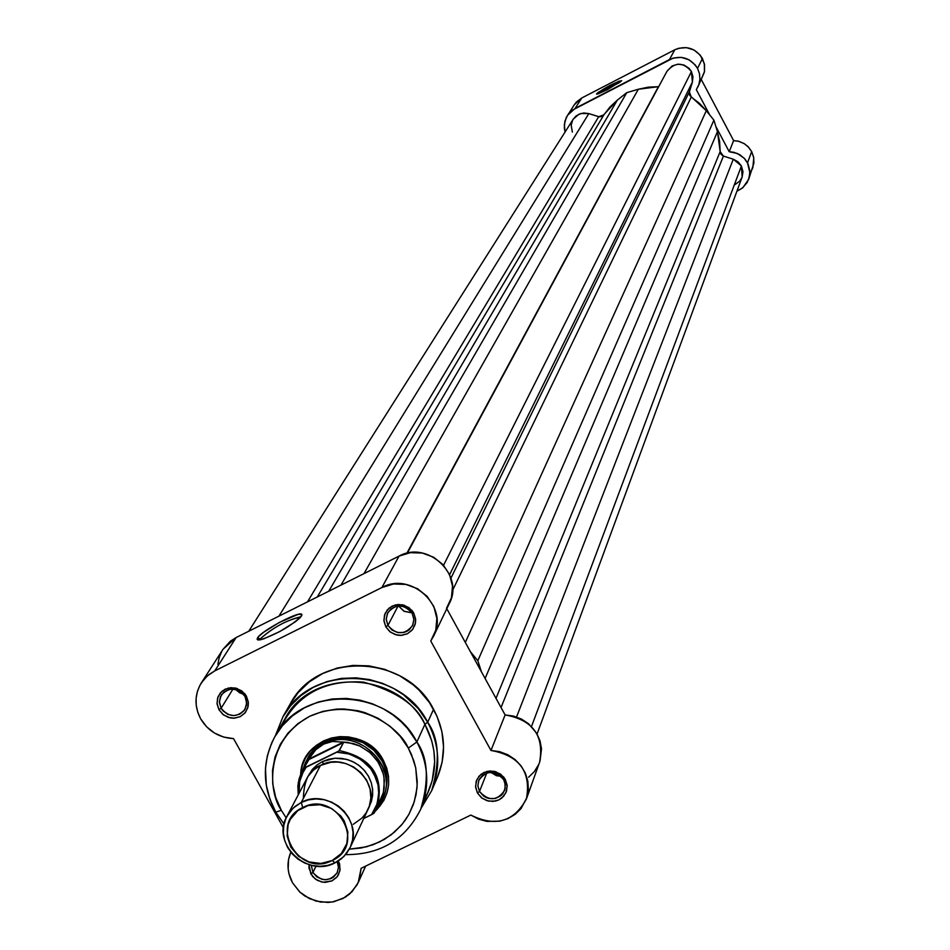 <?xml version="1.0" encoding="UTF-8"?>
<svg xmlns="http://www.w3.org/2000/svg" width="950" height="950" viewBox="0 0 950 950"><rect width="100%" height="100%" fill="white"/><g stroke="black" fill="none" stroke-linecap="round" stroke-linejoin="round"><path stroke-width="1.43" d="M620.065 82.211L598.761 93.623L620.065 82.211M596.588 93.789C605.946 87.103 614.306 82.733 621.668 80.679L607.774 89.466L597.942 93.907L596.564 94.086L598.049 92.471L618.842 81.225L621.609 80.833L596.588 93.789L597.408 94.05L596.588 93.789M701.242 79.444L704.437 71.903L704.342 63.674L700.233 55.147L694.082 50.029L686.446 47.631L678.49 48.307L674.785 49.78L669.465 59.553C681.174 54.898 690.543 57.855 697.538 68.4L702.442 58.496C695.543 48.106 686.328 45.196 674.785 49.78L581.816 97.957L576.496 101.959L574.251 104.832M733.626 140.612L729.208 151.715L733.982 152.309L739.908 154.767L744.812 158.876L747.519 162.83L751.676 151.561L747.911 146.514L744.171 143.616L738.328 141.194L733.626 140.612L701.385 79.717L733.626 140.612L739.1 141.396L744.171 143.616L748.457 147.084L751.676 151.561L747.519 162.83L749.894 172.662L748.671 179.301L742.947 187.589L736.915 191.223L742.294 188.136L747.151 182.531L749.396 176.866L749.847 170.893L748.054 163.911L744.266 158.282L737.402 153.473L729.208 151.715L733.626 140.612M751.379 170.822L752.792 167.794M752.839 167.675L753.778 157.914L751.676 151.561L753.647 157.154L753.896 163.056L748.719 179.17M696.326 89.656L709.697 114.891L696.326 89.656L698.832 84.692L699.913 79.23L699.473 73.661L697.538 68.4L699.438 73.542L699.924 78.992L698.951 84.36L696.326 89.656M715.873 126.54L729.208 151.715L715.873 126.54M567.459 115.354L575.118 108.407L581.816 97.957L575.118 108.407L669.465 59.553L674.785 49.78L581.816 97.957L574.263 104.809L566.247 117.515L564.324 124.64L565.072 132.026L564.324 127.989L564.882 121.256L567.625 115.104L572.256 110.212L673.229 58.057L681.304 57.368L689.047 59.803L695.293 65.004L697.538 68.4L702.442 58.496L704.568 64.897L704.484 71.618L697.929 86.901M537.082 733.994L742.164 176.949L741.404 165.953L531.501 726.501L741.404 165.953L733.281 159.196L723.413 156.085L501.042 707.512L723.413 156.085L733.281 159.196L516.551 716.989L733.281 159.196L738.019 161.785L741.404 165.953L742.983 171.736L742.152 176.985M449.599 574.714L692.408 82.044L691.422 71.559L443.567 565.25L691.422 71.559C683.276 61.916 675.129 61.833 666.971 71.297L672.113 65.989L677.873 64.172L683.893 64.992L689.011 68.281L691.422 71.559L692.966 76.712L692.408 82.044L689.356 91.841L450.918 578.182L689.356 91.841L691.268 97.043L452.58 590.354L691.268 97.043L699.342 103.265L706.313 110.675L689.748 95.427L689.201 92.554L692.408 82.044L449.599 574.714M573.171 119.261L576.128 115.936L580.854 113.489L588.834 113.596L278.944 616.146L588.834 113.596L583.763 112.979L578.847 114.237L573.194 119.201L248.746 631.239M588.834 113.596L598.678 116.707L307.491 601.872L598.678 116.707L603.867 114.879L317.3 596.968L603.867 114.879L610.007 106.946L617.357 100.106L602.276 116.363L599.403 116.874L588.834 113.596M328.7 591.268L617.357 100.106L626.774 92.661L340.955 585.141L626.774 92.661L638.352 89.241L626.774 92.661L617.357 100.106L328.7 591.268M363.992 573.634L638.352 89.241L363.992 573.634M658.409 86.688L638.352 89.241L648.268 87.163L658.671 86.688L406.826 553.304L658.409 86.688M465.31 642.414L706.313 110.675L713.901 120.139L477.826 660.725L470.381 651.664L477.826 660.725L481.389 671.697L477.826 660.725L713.901 120.139L717.44 131.682L713.901 120.139L706.313 110.675L465.31 642.414M485.094 678.466L717.44 131.682L485.094 678.466M720.171 151.584L717.44 131.682L719.613 141.538L720.171 151.584L723.413 156.085L721.038 154.363L720.171 151.584L496.007 698.333L720.171 151.584M572.351 132.086L571.176 125.079L572.731 119.997M741.903 177.614L739.801 181.011L735.003 184.609M408.31 748.101L413.772 760.629L415.756 768.075L417.145 785.27L416.017 794.794L413.309 804.65L408.832 814.482L402.456 823.864L394.238 832.319L384.382 839.384L373.279 844.669L361.416 847.946L349.339 849.181L366.451 846.818L379.489 842.009L391.21 834.789L401.161 825.419L405.341 820.04L408.951 814.269L414.271 801.764L416.931 788.369L417.216 781.506L415.696 767.754L411.433 754.443L408.31 748.101L416.872 741.962L408.31 748.101L400.271 736.393L390.082 726.322L378.124 718.295L364.883 712.619L357.936 710.742L343.722 708.985L336.597 709.116L322.668 711.419L309.593 716.336L297.884 723.663L287.981 733.127L280.286 744.349L275.061 756.901L272.519 770.296L272.745 784.011L275.726 797.525L281.342 810.326L275.797 812.143L275.358 811.419L275.797 812.143L281.342 810.326C268.577 792.49 264.088 741.19 309.593 716.336C357.2 695.115 399.986 727.89 408.31 748.101M286.164 817.855L281.342 810.326L286.164 817.855M345.634 854.632C380.451 854.739 405.496 839.574 420.755 809.151C429.281 780.116 427.987 757.72 416.872 741.962C428.545 764.275 429.839 786.671 420.755 809.151L428.723 790.673C437.701 768.455 436.43 746.332 424.911 724.304L431.739 740.834L433.901 750.892L434.673 762.102L432.214 780.568L427.512 793.333L424.104 799.603M421.218 808.058L431.68 790.661C440.337 761.081 439.007 738.281 427.702 722.238L424.911 724.304L416.872 741.962L424.911 724.304C397.872 670.296 310.971 667.363 284.679 719.245L274.799 736.773C301.399 684.261 389.441 687.278 416.872 741.962L407.55 728.484L401.043 721.632L393.074 714.994L383.562 708.926L372.483 703.819L359.979 700.162L346.334 698.428L332.084 698.998L317.858 702.145L304.404 707.845L292.422 715.861L282.447 725.717L274.799 736.773L271.629 743.078L267.342 755.808L265.478 768.182L266.285 785.127L270.026 799.532L275.429 811.3C262.259 786.066 262.046 761.223 274.799 736.773C261.927 761.793 262.248 786.921 275.761 812.131L284.062 824.101M412.193 613.356L410.412 610.826L405.401 607.157L402.432 606.195L396.281 606.29L390.878 608.986L387.303 613.724L386.246 619.59L387.921 625.409L385.819 626.869L383.895 620.172L385.106 613.439L389.215 607.976L395.426 604.889L402.503 604.782L409.034 607.679L413.725 613.011L412.193 613.356L413.879 619.519L412.526 625.658C404.581 635.134 396.376 635.051 387.921 625.409L386.223 619.115L387.707 612.869C395.711 603.606 403.869 603.773 412.193 613.356L413.725 613.011L411.968 610.434L404.237 605.233L398.05 604.485L392.124 606.088L387.374 609.793L384.501 615.054L383.966 621.039L385.819 626.869L389.809 631.631L395.295 634.624L401.47 635.384L407.396 633.781L412.146 630.087L415.031 624.839L415.577 618.842L413.725 613.011L415.649 619.709L415.435 623.164L412.692 629.411L407.396 633.781L400.591 635.419L397.029 635.075L390.509 632.189L385.819 626.869L387.921 625.409L398.086 605.981L387.921 625.409L392.006 630.04L397.682 632.557L403.821 632.462L406.683 631.429L409.224 629.791L412.811 625.053L413.867 619.186L412.193 613.356M503.738 779.689L501.968 777.183L497.004 773.538L494.036 772.587L487.908 772.659L482.517 775.283L478.931 779.95L477.862 785.721L479.501 791.469L477.446 792.977L475.558 786.374L476.793 779.736L480.914 774.369L487.113 771.352L494.166 771.269L500.65 774.155L505.305 779.428L503.738 779.689L505.353 785.044L504.581 790.495C497.028 801.076 488.668 801.396 479.501 791.469L477.874 785.982L478.729 780.425C486.353 770.046 494.689 769.797 503.738 779.689L505.305 779.428L503.571 776.886L495.888 771.732L489.737 770.961L483.823 772.516L479.073 776.15L476.188 781.316L475.617 787.229L477.446 792.977L481.389 797.691L486.851 800.66L493.003 801.432L498.904 799.876L503.654 796.254L506.552 791.089L507.134 785.187L505.305 779.428L507.193 786.042L505.946 792.68L501.814 798.036L498.904 799.876L495.615 801.04L488.573 801.111L482.101 798.238L477.446 792.977L479.501 791.469L486.804 772.967L479.501 791.469L483.55 796.041L486.234 797.596L489.191 798.546L495.306 798.487L500.697 795.863L502.776 793.737L505.174 788.393L504.889 782.479L503.738 779.689M311.267 865.284L312.942 872.444L310.84 873.964L309.023 864.666L308.988 868.288L312.574 876.482L317.348 880.353L323.202 882.253L332.084 880.84L336.751 877.266L338.426 874.867L340.124 869.297L338.402 860.949L339.661 864.132L339.91 870.794L337.155 876.779L331.93 880.911L325.28 882.384L321.801 882.016L315.436 879.142L310.84 873.964L312.942 872.444L311.267 865.284M244.981 696.421L243.2 693.916L238.224 690.282L232.216 689.035L229.199 689.415L223.891 692.051L220.4 696.73L219.402 702.525L221.112 708.273L218.975 709.745L217.004 703.131L218.144 696.481L222.158 691.101L228.273 688.061L235.256 687.966L241.727 690.852L246.406 696.124L244.981 696.421L246.703 703.012L244.934 709.436C236.954 717.915 229.021 717.523 221.112 708.273L219.379 701.563L221.279 695.056C229.283 686.767 237.179 687.218 244.981 696.421L246.406 696.124L244.649 693.571L236.977 688.429L230.862 687.669L225.019 689.237L220.352 692.894L217.574 698.072L217.087 703.998L218.975 709.745L222.941 714.459L228.392 717.428L234.496 718.188L240.326 716.621L244.993 712.975L247.796 707.797L248.283 701.884L246.406 696.124L248.366 702.739L248.176 706.147L245.527 712.31L240.326 716.621L233.617 718.224L230.114 717.879L223.642 715.006L218.975 709.745L221.112 708.273L232.987 689.047L221.112 708.273L222.894 710.766L227.869 714.4L233.854 715.635L239.685 714.246L244.209 710.505L246.525 705.137L246.157 699.212L244.981 696.421M260.229 638.875C272.389 627.95 285.689 620.635 300.105 616.918L300.699 617.096C287.28 619.78 273.79 627.036 260.229 638.875L260.692 639.718L257.474 637.996C261.345 630.551 302.575 609.092 301.874 614.899L300.283 617.559L295.509 621.668L279.656 631.619L263.696 638.875L258.792 639.991L257.058 639.136L258.744 636.441L263.554 632.332L279.276 622.464L297.932 614.436L301.376 614.258L301.506 616.016C291.793 625.528 278.303 633.413 261.012 639.647L257.533 639.825L257.474 637.996L260.229 638.875L259.849 639.884M307.456 758.812L314.996 748.921L325.411 741.855L331.384 739.611L344.185 737.972L350.692 738.613L363.149 742.758L373.861 750.334L381.793 760.606L383.349 760.344C392.492 779.558 389.809 796.504 375.298 811.205L383.776 800.589L387.006 792.977L388.609 784.819L388.526 776.447L386.745 768.182L383.349 760.344L378.444 753.219L372.246 747.104L364.99 742.235L356.939 738.779L348.412 736.891L339.744 736.642L331.277 738.031L323.321 741.012L316.196 745.465L310.163 751.212L305.461 758.029L302.266 765.664L300.675 774.203C301.72 733.507 364.8 722.796 383.349 760.344L381.793 760.606C367.139 731.369 319.651 730.894 306.957 759.762M446.536 608.238L451.44 597.764L452.509 586.174L449.623 574.75L443.104 564.727L433.651 557.222L422.311 553.043L410.329 552.663L399.012 556.118L236.134 637.545L214.771 670.89L208.857 674.631L203.87 679.452L199.987 685.176L197.362 691.576L196.104 698.404L196.246 705.399L197.79 712.298L200.664 718.841C208.169 731.144 219.129 737.734 233.534 738.613L283.468 827.866L233.534 738.613L223.678 737.081L214.486 733.044L206.625 726.821L200.664 718.841C194.263 706.432 194.489 694.438 201.352 682.848L207.231 675.996L214.771 670.89L236.134 637.545L223.048 649.23L201.447 682.717M292.564 882.859C287.161 872.694 286.567 862.481 290.795 852.209L288.527 859.596L288.171 869.096L288.99 873.834L292.564 882.859L300.058 892.288L304.879 896.04L315.982 901.087L328.011 902.464L333.973 901.704L344.969 897.394L349.695 893.962L356.986 885.008L359.338 879.736L361.131 868.3L358.209 882.586L351.999 891.777L343.021 898.474L332.191 902.025L320.589 902.072L309.391 898.605L299.725 891.979L292.564 882.859M316.017 866.103L312.942 872.444L316.017 866.103M431.68 790.661L437.511 777.088C446.642 754.383 445.336 731.785 433.58 709.282L427.702 722.238C439.565 744.943 440.895 767.754 431.68 790.661L421.218 808.07M528.58 777.242L534.363 771.554L538.591 764.679M540.039 760.903L541.5 748.885L540.028 740.834L536.667 733.269L528.521 723.722L521.443 719.055L513.499 716.074L505.115 714.934L446.797 608.712L505.115 714.934L490.972 750.464L499.581 751.652L507.739 754.716L515.007 759.501L520.98 765.736L525.338 773.086L527.844 781.149L528.366 789.486L526.858 797.632L521.051 808.545L515.114 814.364L507.882 818.651L499.771 821.18L486.887 821.382L478.515 819.126L470.832 815.076L361.131 868.3L470.832 815.076C495.437 827.236 513.974 821.845 526.442 798.891C531.276 771.744 519.448 755.606 490.972 750.464L505.115 714.934C532.843 719.91 544.35 735.644 539.624 762.137L526.454 798.843M433.556 636.215L430.754 641.012L435.765 630.278L436.858 618.403L433.889 606.67L427.179 596.398L417.478 588.679L405.828 584.393L393.514 583.989L381.9 587.528C411.303 571.021 449.481 607.062 433.556 636.215L449.279 603.559C464.799 575.106 427.654 540.004 399.012 556.118L381.9 587.528L214.771 670.89L381.9 587.528L399.012 556.118L236.134 637.545L230.375 641.203L222.965 649.361M221.718 651.486L219.153 657.732L217.918 664.394M430.754 641.012L490.972 750.464L430.754 641.012M437.57 776.946L442.106 762.28L443.555 746.914L441.857 731.429L437.083 716.419L429.388 702.489L419.093 690.163L413.084 684.748L399.641 675.723L384.738 669.346L368.956 665.867L352.913 665.428L337.238 668.04L322.513 673.597L309.332 681.874L298.193 692.55L290.142 704.081M382.981 797.466C388.633 785.258 388.241 772.979 381.793 760.606C388.051 772.576 388.609 784.534 383.444 796.492M363.779 818.461L368.054 816.371L363.779 818.461M275.381 735.739L282.886 716.894C310.128 663.385 399.784 666.496 427.702 722.238L433.58 709.282C405.959 654.063 317.169 651.011 290.178 704.033L282.886 716.894L275.381 735.739M490.758 772.291L501.184 776.364L496.375 775.675L490.758 772.291M337.191 861.686L338.461 867.136L337.298 872.504C329.614 882.004 321.492 881.992 312.942 872.444L316.861 876.886L322.299 879.403L325.268 879.759L331.004 878.607L333.497 877.147L337.143 872.824L338.461 867.314L337.191 861.686M398.478 605.946L404.201 611.337L411.908 612.869L403.916 611.182L398.478 605.946M235.493 689.379L243.473 694.236L239.673 692.823L235.493 689.379M280.357 728.329C296.222 694.961 323.962 679.559 363.565 682.124C396.661 691.363 417.121 705.422 424.911 724.304L427.702 722.238L418.214 708.498L403.489 694.747L393.799 688.56L382.517 683.359L369.776 679.618L355.882 677.837L341.359 678.419L326.859 681.613L313.144 687.42L300.913 695.578L290.724 705.613L282.886 716.894L275.369 735.751M353.281 824.315L362.057 818.021L366.13 812.879L369.312 806.182L370.856 798.095L370.096 789.153L366.712 780.306L360.917 772.623L353.531 766.911L345.562 763.467L337.879 762.066L331.027 762.256L320.483 765.415C309.641 768.966 303.929 779.986 303.347 798.451M301.281 802.418C328.652 787.301 364.527 820.598 350.099 847.649L343.912 856.508L335.017 862.837L341.394 858.788L346.608 853.409L350.407 846.996L352.581 839.847L353.044 832.342L351.738 824.849L348.757 817.736L344.244 811.371L338.414 806.075L331.562 802.121L324.033 799.686L316.219 798.926L308.512 799.852L301.281 802.418L302.694 807.571C336.407 789.45 367.365 845.084 332.239 860.486L335.017 862.837L332.239 860.486L320.886 863.455L309.023 861.947L298.454 856.199L290.771 847.091L287.137 835.988L288.123 824.576L290.332 819.304L297.766 810.635L308.204 805.517L320.067 804.757L331.538 808.462L340.872 816.062L344.268 820.978L347.878 832.117L346.857 843.529L341.359 853.492L332.239 860.486C298.656 878.465 267.663 823.151 302.694 807.571L301.281 802.418L294.916 806.514L289.714 811.906L285.938 818.342L283.789 825.491L283.361 832.984L284.679 840.465L287.672 847.554L292.196 853.884L298.003 859.156L304.831 863.099L312.324 865.521L320.114 866.293L327.809 865.391L335.017 862.837C307.052 878.168 270.976 843.351 286.912 816.323L292.944 808.26L301.281 802.418L320.483 765.415L301.281 802.418M350.099 847.649L367.983 809.495C382.066 783.085 347.154 750.643 320.483 765.415L313.393 770.153L307.883 776.554L286.912 816.323M322.478 761.568L334.982 758.219L346.263 759.276L352.391 761.461L358.387 764.976L363.803 769.809L368.196 775.746L371.189 782.444L372.626 789.379L372.543 796.088L368.849 807.464L371.402 801.467L372.637 795.209L372.554 788.785L371.189 782.432L368.576 776.411L364.812 770.949L360.05 766.258L354.469 762.518L348.294 759.869L341.751 758.409L335.089 758.219L328.581 759.276L322.478 761.568L323.38 764.156L322.478 761.568L317.003 764.976L312.372 769.381L307.551 777.076M323.677 744.099C356.594 725.836 399.748 765.748 382.541 798.439L377.815 806.134C405.389 774.832 360.727 723.508 323.677 744.099L315.887 749.633L308.702 759.145L343.271 742.14L332.488 741.463L323.677 744.099L332.488 741.463L343.271 742.14L308.275 759.881L343.508 742.544L308.275 759.881L303.941 768.039L312.574 753.374L315.887 749.633L323.677 744.099C313.12 749.538 306.292 757.886 303.181 769.12L306.446 760.712L310.211 754.929L316.303 748.79L323.677 744.099L324.662 742.211L323.677 744.099M304.249 768.063L306.137 767.256L302.147 773.965L299.678 781.375L299.06 793.131L299.594 781.791L303.24 771.756L306.137 767.256L336.787 752.186L347.926 753.599L358.364 757.934L367.27 764.833L370.939 769.096L376.319 778.786L377.934 784.035L378.848 794.829L376.651 805.315L371.533 814.672L363.791 818.449L373.576 813.544M303.941 768.039L301.851 771.637L303.941 768.039L338.924 750.999L343.508 742.544L339.387 750.619C372.341 757.886 384.845 777.053 376.901 808.129L376.414 809.115M374.086 813.153L377.281 807.262C384.501 776.494 371.866 757.613 339.387 750.619L336.787 752.186L349.481 754.051L361.095 759.668L370.452 768.455L373.968 773.775L378.254 785.567L378.907 791.742L377.15 803.866L371.533 814.672L374.086 813.153L376.901 808.129L383.028 793.844L384.192 788.262L383.942 776.815L382.541 771.174L377.328 760.677L369.289 751.913L359.1 745.631L353.447 743.601L341.656 741.95L347.961 742.413L360.121 746.094L370.702 753.124L378.729 762.838L383.432 774.309L384.382 780.377L383.396 792.454L378.67 803.498M305.294 765.498L309.724 757.661L301.376 772.611L299.012 779.119L297.884 785.971L298.241 794.687L298.241 782.824L301.851 771.637M407.324 553.185L666.971 71.297M358.209 882.586L365.643 866.115M301.566 615.897L301.874 614.899"/></g></svg>
